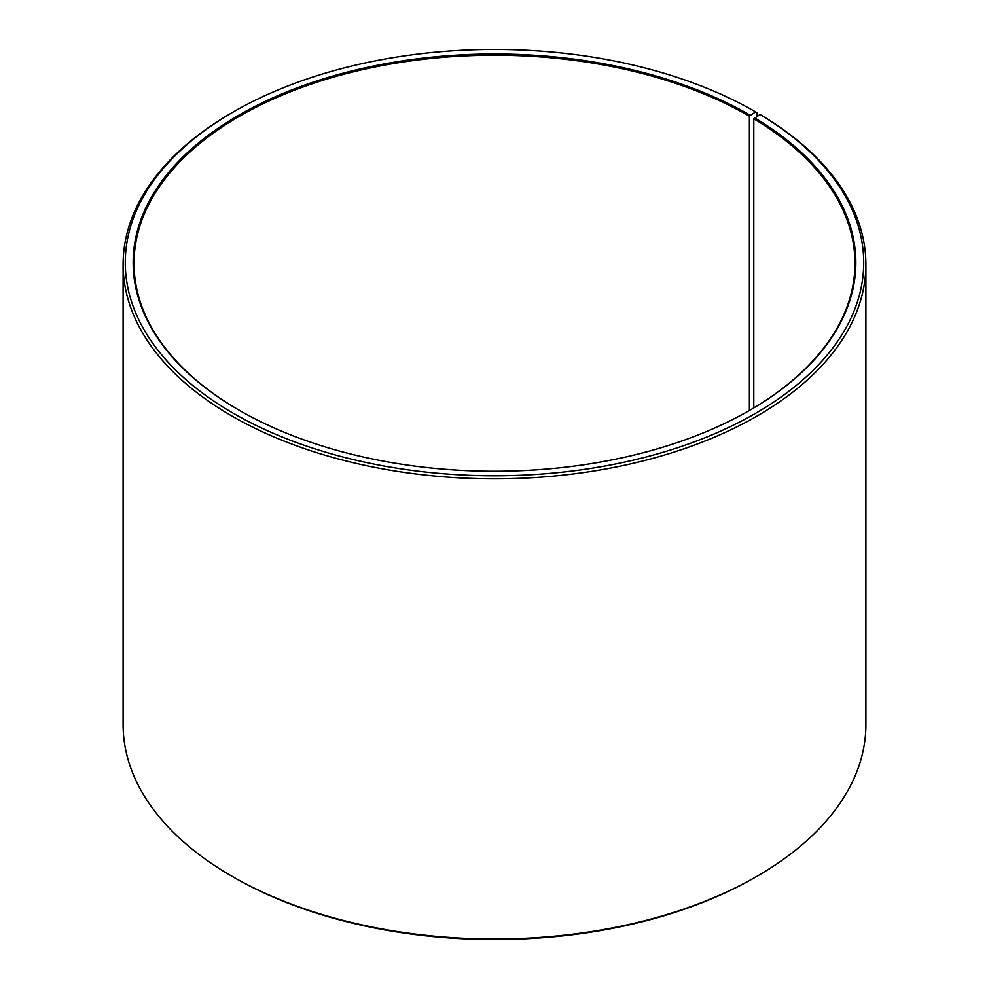 <?xml version="1.0" encoding="UTF-8"?>
<svg xmlns="http://www.w3.org/2000/svg" width="989" height="989" viewBox="0 0 989 989"><rect width="100%" height="100%" fill="white"/><g stroke="black" fill="none" stroke-linecap="round" stroke-linejoin="round"><path stroke-width="1.48" d="M760.084 114.539A369.206 213.154 180 0 1 752.518 415.083A369.206 213.154 180 0 1 231.921 412.462A369.206 213.154 180 0 1 233.429 111.881L231.883 112.783A371.394 214.415 180 0 0 123.106 264.397A371.394 214.415 180 0 0 494.5 478.812A371.394 214.415 180 0 0 865.894 264.397A371.394 214.415 180 0 0 761.654 115.441L760.084 114.539L753.803 118.754L753.803 407.888M753.803 118.754A360.466 208.11 180 0 1 854.966 263.321A360.466 208.11 180 0 1 749.699 410.299M239.301 410.299A360.466 208.11 180 0 1 134.034 263.321A360.466 208.11 180 0 1 356.559 71.047A360.466 208.11 180 0 1 749.39 116.158L749.39 410.484M865.894 264.397L865.894 724.603A371.394 214.415 180 0 1 757.117 876.217L755.571 877.119A369.206 213.154 180 0 1 233.429 877.119L231.883 876.217A371.394 214.415 180 0 1 123.106 724.603L123.106 264.397M757.117 876.217A371.394 214.415 180 0 1 231.883 876.217M757.117 116.195L757.117 112.771L755.571 111.881L749.39 116.158M233.429 111.881A369.206 213.154 180 0 1 755.571 111.881M754.422 117.691A361.344 208.617 180 0 1 750.008 410.126A361.344 208.617 180 0 1 238.992 410.126A361.344 208.617 180 0 1 238.992 115.095A361.344 208.617 180 0 1 750.008 115.095"/></g></svg>
